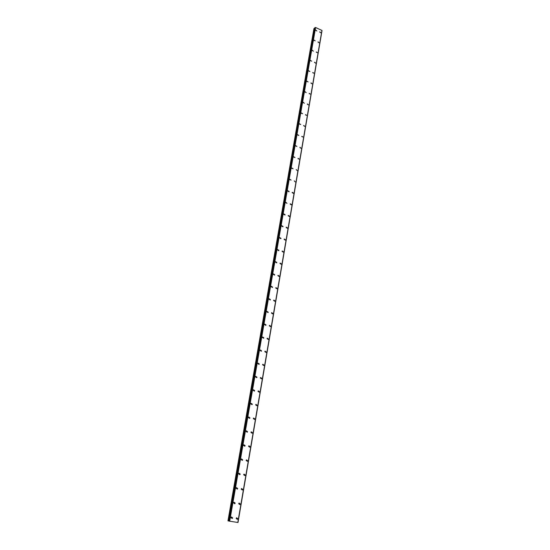 <?xml version="1.0" encoding="UTF-8"?>
<svg xmlns="http://www.w3.org/2000/svg" width="550" height="550" viewBox="0 0 550 550"><rect width="100%" height="100%" fill="white"/><g stroke="black" fill="none" stroke-linecap="round" stroke-linejoin="round"><path stroke-width="0.82" d="M231.461 516.945L232.629 517.88L232.196 518.561L231.028 517.626L231.461 516.945L232.636 517.88L232.196 518.561L231.028 517.626M234.004 502.205L235.187 503.126L234.774 503.786L233.592 502.865L234.004 502.205L235.187 503.126L234.774 503.786L233.592 502.865M236.521 487.616L237.717 488.531L237.318 489.17L236.129 488.256L236.521 487.616L237.717 488.531L237.318 489.17L236.129 488.256M239.009 473.192L240.212 474.093L239.841 474.712L238.638 473.804L239.009 473.192L240.212 474.093L239.841 474.712L238.638 473.804M241.478 458.913L242.688 459.807L242.33 460.405L241.127 459.511L241.478 458.913L242.688 459.807L242.33 460.405L241.127 459.511M243.918 444.792L245.135 445.679L244.798 446.256L243.581 445.369L243.918 444.792L245.135 445.679L244.798 446.256L243.581 445.369M246.331 430.815L247.555 431.695L247.232 432.252L246.015 431.372L246.331 430.815L247.555 431.695L247.232 432.252L246.015 431.372M248.724 416.989L249.947 417.856L249.645 418.399L248.414 417.526L248.724 416.989L249.947 417.856L249.645 418.399L248.421 417.526M251.089 403.301L252.319 404.168L252.031 404.69L250.8 403.824L251.089 403.301L252.319 404.168L252.031 404.69L250.8 403.824M253.433 389.764L254.664 390.617L254.389 391.126L253.151 390.266L253.433 389.764L254.664 390.617L254.389 391.126L253.151 390.266M255.75 376.358L256.988 377.211L256.719 377.699L255.482 376.846L255.75 376.358L256.988 377.204L256.719 377.699L255.489 376.846M258.046 363.096L259.284 363.935L259.029 364.416L257.792 363.571L258.046 363.096L259.284 363.935L259.029 364.409L257.792 363.571M260.315 349.965L261.559 350.804L261.319 351.264L260.074 350.426L260.315 349.965L261.559 350.804L261.319 351.264L260.074 350.426M262.563 336.971L263.808 337.803L263.581 338.25L262.336 337.418L262.57 336.971L263.808 337.803L263.581 338.25L262.336 337.418M264.791 324.108L266.035 324.933L265.815 325.366L264.571 324.541L264.798 324.108L266.035 324.933L265.815 325.366L264.571 324.534M266.998 311.369L268.242 312.194L268.029 312.613L266.784 311.788L266.998 311.369L268.242 312.194L268.029 312.613L266.791 311.788M269.184 298.767L270.428 299.585L270.222 299.991L268.978 299.173L269.184 298.767L270.428 299.578L270.222 299.991L268.984 299.173M271.343 286.282L272.587 287.093L272.394 287.492L271.15 286.674L271.343 286.282L272.587 287.093L272.394 287.492L271.15 286.674M273.488 273.928L274.725 274.732L274.539 275.117L273.302 274.306L273.488 273.928L274.725 274.732L274.539 275.117L273.302 274.306M275.605 261.69L276.849 262.494L276.664 262.866L275.426 262.061L275.605 261.69L276.849 262.494L276.671 262.866L275.426 262.061M277.709 249.576L278.946 250.381L278.774 250.738L277.537 249.934L277.709 249.576L278.946 250.374L278.774 250.738L277.537 249.934M279.785 237.579L281.022 238.377L280.857 238.728L279.62 237.93L279.785 237.579L281.022 238.377L280.857 238.728L279.62 237.93M281.847 225.699L283.078 226.497L282.92 226.834L281.689 226.036L281.847 225.699L283.078 226.497L282.92 226.834L281.683 226.036M283.882 213.929L284.962 215.057L283.882 213.929L285.12 214.727L284.962 215.057L283.731 214.259M285.904 202.283L286.99 203.397L285.759 202.599M287.904 190.74L289.135 191.531L288.991 191.847L287.904 190.74L289.135 191.531L288.991 191.847L287.767 191.049M289.884 179.307L291.115 180.097L289.754 179.616M291.851 167.991L293.074 168.774L291.72 168.286M293.796 156.771L295.013 157.561L293.673 157.059M295.721 145.667L296.938 146.451L295.604 145.942M297.632 134.661L298.843 135.444L297.516 134.936M299.523 123.757L300.733 124.541L299.406 124.025M301.4 112.956L302.603 113.74L301.29 113.218M303.256 102.259L304.349 103.29L303.146 102.506M305.092 91.651L306.185 92.682L304.989 91.898M306.914 81.146L308.11 81.929L306.817 81.386M308.722 70.737L309.911 71.514L308.626 70.971M310.509 60.424L311.699 61.201L310.42 60.651M312.29 50.201L313.376 51.198L312.194 50.421M314.043 40.068L315.219 40.844L313.961 40.288M315.789 30.03L316.876 31.02L315.7 30.243M236.589 517.749L237.751 518.684L237.311 519.372L236.156 518.43L236.596 517.749L237.751 518.684L237.311 519.372L236.156 518.43M239.099 503.044L240.274 503.965L239.855 504.632L238.686 503.704L239.099 503.044L240.274 503.965L239.855 504.632L238.686 503.704M241.581 488.496L242.763 489.411L242.371 490.05L241.189 489.136L241.581 488.496L242.763 489.411L242.371 490.05L241.189 489.136M244.042 474.1L245.231 475.007L244.853 475.626L243.664 474.719L244.042 474.1L245.231 475.007L244.853 475.626L243.664 474.719M246.469 459.862L247.672 460.756L247.314 461.354L246.118 460.46L246.469 459.862L247.672 460.756L247.314 461.354L246.118 460.46M248.875 445.768L250.085 446.655L249.741 447.239L248.538 446.353L248.882 445.768L250.085 446.655L249.741 447.239L248.538 446.353M251.261 431.832L252.471 432.706L252.147 433.269L250.938 432.389L251.261 431.832L252.471 432.706L252.147 433.269L250.938 432.389M253.619 418.034L254.836 418.908L254.526 419.451L253.309 418.578L253.619 418.034L254.836 418.908L254.526 419.451L253.309 418.578M255.949 404.381L257.173 405.247L256.877 405.769L255.661 404.91L255.949 404.381L257.173 405.247L256.877 405.769L255.661 404.91M258.259 390.871L259.483 391.724L259.208 392.239L257.984 391.38L258.266 390.871L259.49 391.724L259.208 392.239L257.984 391.38M260.549 377.499L261.779 378.352L261.511 378.847L260.281 377.994L260.549 377.499L261.779 378.352L261.511 378.847L260.281 377.994M262.811 364.265L264.041 365.111L263.787 365.585L262.556 364.739L262.817 364.265L264.041 365.111L263.787 365.585L262.556 364.739M265.059 351.168L266.289 352L266.042 352.467L264.811 351.629L265.059 351.161L266.289 352L266.042 352.467L264.811 351.629M267.272 338.195L268.51 339.027L268.276 339.481L267.046 338.649L267.272 338.195L268.51 339.027L268.276 339.481L267.039 338.649M269.472 325.359L270.703 326.191L270.483 326.624L269.252 325.799L269.472 325.359L270.71 326.191L270.483 326.624L269.252 325.799M271.645 312.654L272.882 313.479L272.669 313.899L271.432 313.074L271.652 312.654L272.882 313.479L272.669 313.899L271.439 313.074M273.804 300.073L275.034 300.891L274.828 301.304L273.597 300.486L273.804 300.073L275.034 300.891L274.828 301.304L273.597 300.486M275.935 287.616L277.173 288.434L276.973 288.832L275.743 288.014L275.935 287.616L277.173 288.434L276.973 288.832L275.743 288.014M278.046 275.289L279.283 276.1L279.091 276.485L277.86 275.674L278.053 275.289L279.283 276.1L279.091 276.485L277.86 275.674M280.143 263.079L281.373 263.883L281.188 264.261L279.957 263.45L280.143 263.072L281.373 263.883L281.194 264.261L279.964 263.45M282.212 250.986L283.442 251.79L283.271 252.154L282.04 251.35L282.212 250.986L283.442 251.79L283.271 252.154M284.268 239.009L285.491 239.814L285.326 240.164L284.096 239.367L284.268 239.009L285.491 239.814L285.326 240.164M286.296 227.157L287.526 227.954L287.361 228.298L286.137 227.501L286.296 227.157L287.526 227.954L287.361 228.298L286.137 227.501M288.31 215.414L289.534 216.205L289.376 216.542L288.31 215.414L289.534 216.205L289.376 216.542L288.159 215.744M290.304 203.782L291.528 204.572L291.376 204.903L290.153 204.105L290.304 203.782L291.528 204.572L291.376 204.903L290.159 204.105M292.277 192.266L293.501 193.057L293.356 193.373L292.277 192.266L293.349 193.373L292.132 192.583M294.236 180.854L295.316 181.954M296.175 169.551L297.254 170.644M298.093 158.359L299.303 159.149L297.962 158.654M299.998 147.269L301.077 148.342L299.874 147.558M301.881 136.283L303.084 137.067L301.757 136.565M303.744 125.4L304.831 126.459L303.627 125.668M305.594 114.62L306.79 115.404L305.484 114.881M307.429 103.936L308.509 104.974L307.319 104.191M309.244 93.356L310.434 94.132L309.141 93.603M311.046 82.864L312.125 83.889L310.942 83.105M312.826 72.469L314.009 73.253L312.73 72.71M314.593 62.171L315.673 63.181L314.497 62.404M316.346 51.968L317.515 52.745L316.257 52.195M318.079 41.855L319.158 42.852L317.989 42.075M319.804 31.831L320.877 32.821L319.715 32.044M314.751 28.284L313.947 28.552L227.975 520.829L228.869 521.022M321.963 30.436L237.875 522.5L321.97 30.449L315.597 27.5L314.854 27.727L228.855 521.063L237.999 522.5L322.011 30.683L237.978 522.5M321.936 30.621L237.999 522.5M228.862 521.063L314.861 27.713M314.146 28.373L228.161 520.884M315.019 27.569L229.02 521.111M315.074 27.562L229.089 521.125M315.425 27.521L229.494 521.201M315.597 27.5L229.687 521.235M321.929 30.353L237.806 522.493M314.318 28.311L228.353 520.919M315.466 27.507L229.536 521.207"/></g></svg>
